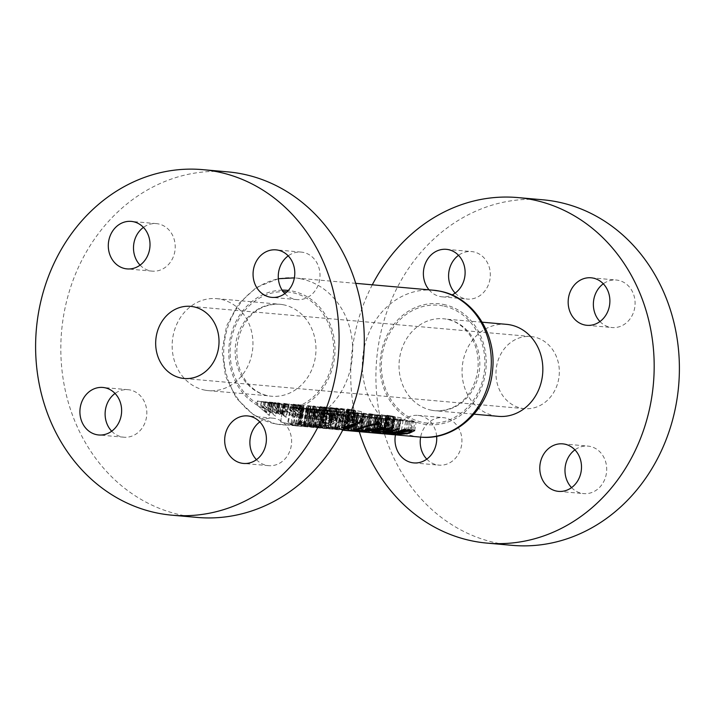 <?xml version="1.0" encoding="UTF-8"?>
<svg xmlns="http://www.w3.org/2000/svg" width="715" height="715" viewBox="0 0 715 715"><rect width="100%" height="100%" fill="white"/><g stroke="black" fill="none" stroke-linecap="round" stroke-linejoin="round"><path stroke-width="0.54" stroke-dasharray="3.58 2.68" d="M390.873 434.148L379.361 431.172L382.516 414.968L379.754 431.109C379.093 431.324 380.282 431.878 383.32 432.772L390.873 434.148L393.536 417.14L382.516 414.968L386.332 415.549L383.508 432.057M373.766 432.432L376.68 415.37C378.146 415.683 378.244 415.773 376.984 415.638L371.3 414.664L376.68 415.37C378.146 415.683 378.244 415.773 376.984 415.638L374.07 432.709L374.955 432.736L368.404 431.61A73.717 64.413 -84.9 0 0 372.202 432.495A73.717 64.413 -84.9 0 0 372.721 432.593L374.955 432.736L377.895 415.674M354.676 430.939L343.164 427.963L346.319 411.76L343.558 427.901C342.896 428.115 344.085 428.669 347.124 429.563L354.676 430.939L357.339 413.931L346.319 411.76L350.136 412.341L347.311 428.848M311.32 427.096L299.8 424.12L302.963 407.916L300.202 424.058C299.54 424.272 300.729 424.826 303.768 425.72L311.32 427.096L313.983 410.088L302.963 407.916L306.771 408.497L303.955 425.005M316.968 427.597L305.457 424.621L308.612 408.417L305.859 424.558C305.198 424.773 306.386 425.327 309.416 426.229L316.968 427.597L319.641 410.589L308.612 408.417L312.428 408.998L309.604 425.505M322.626 428.097L311.114 425.121L314.269 408.917L311.508 425.059C310.846 425.273 312.035 425.836 315.074 426.73L322.626 428.097L325.298 411.089L314.269 408.917L318.086 409.498L315.261 426.006M328.283 428.598L316.772 425.631L319.927 409.418L317.165 425.559C316.504 425.774 317.692 426.337 320.731 427.23L328.283 428.598L330.947 411.59L319.927 409.418L323.743 409.999L320.919 426.506M337.525 429.42L340.501 412.314L337.525 429.42L324.816 426.337A73.717 64.413 -84.9 0 0 334.495 429.152A73.717 64.413 -84.9 0 0 335.022 429.25L337.426 429.429M599.957 321.544A23.845 20.842 -84.9 0 0 610.217 327.273A23.845 20.842 -84.9 0 0 612.129 327.542A23.845 20.842 -84.9 0 0 634.866 306.726A23.845 20.842 -84.9 0 0 618.243 280.307A23.845 20.842 -84.9 0 0 616.339 280.03A23.845 20.842 -84.9 0 0 603.299 283.792M455.178 293.079A23.845 20.842 -84.9 0 0 465.447 298.798A23.845 20.842 -84.9 0 0 467.351 299.076A23.845 20.842 -84.9 0 0 490.097 278.251A23.845 20.842 -84.9 0 0 473.473 251.832A23.845 20.842 -84.9 0 0 471.56 251.564A23.845 20.842 -84.9 0 0 458.529 255.327M429.072 289.843A23.845 20.842 -84.9 0 0 440.234 296.564A23.845 20.842 -84.9 0 0 442.147 296.841A23.845 20.842 -84.9 0 0 451.987 294.991M426.792 459.137A23.845 20.842 -84.9 0 0 437.062 464.866A23.845 20.842 -84.9 0 0 438.965 465.134A23.845 20.842 -84.9 0 0 461.711 444.319A23.845 20.842 -84.9 0 0 445.088 417.891A23.845 20.842 -84.9 0 0 443.175 417.623A23.845 20.842 -84.9 0 0 420.643 437.106M436.633 436.275A23.845 20.842 -84.9 0 0 419.875 415.656A23.845 20.842 -84.9 0 0 417.971 415.388A23.845 20.842 -84.9 0 0 395.431 434.872M571.571 487.612A23.845 20.842 -84.9 0 0 581.831 493.332A23.845 20.842 -84.9 0 0 583.744 493.609A23.845 20.842 -84.9 0 0 606.481 472.785A23.845 20.842 -84.9 0 0 589.857 446.366A23.845 20.842 -84.9 0 0 587.953 446.097A23.845 20.842 -84.9 0 0 574.914 449.86M506.524 324.351A46.18 40.353 -84.9 0 0 462.48 364.659A46.18 40.353 -84.9 0 0 494.673 415.826A46.18 40.353 -84.9 0 0 498.364 416.353M372.3 284.802A173.45 151.553 -84.9 0 0 359.288 431.663M542.971 199.807A173.45 151.553 -84.9 0 0 377.556 351.226A173.45 151.553 -84.9 0 0 498.453 543.382A173.45 151.553 -84.9 0 0 512.333 545.357M111.701 431.208A23.845 20.842 -84.9 0 0 121.961 436.928A23.845 20.842 -84.9 0 0 123.865 437.205A23.845 20.842 -84.9 0 0 146.611 416.38A23.845 20.842 -84.9 0 0 129.987 389.961A23.845 20.842 -84.9 0 0 128.083 389.693A23.845 20.842 -84.9 0 0 115.044 393.456M140.086 265.14A23.845 20.842 -84.9 0 0 150.347 270.869A23.845 20.842 -84.9 0 0 152.25 271.137A23.845 20.842 -84.9 0 0 174.996 250.321A23.845 20.842 -84.9 0 0 158.373 223.902A23.845 20.842 -84.9 0 0 156.469 223.625A23.845 20.842 -84.9 0 0 143.429 227.388M284.856 293.615A23.845 20.842 -84.9 0 0 295.125 299.344A23.845 20.842 -84.9 0 0 297.029 299.612A23.845 20.842 -84.9 0 0 319.775 278.796A23.845 20.842 -84.9 0 0 303.151 252.368A23.845 20.842 -84.9 0 0 301.238 252.1A23.845 20.842 -84.9 0 0 288.208 255.863M256.471 459.674A23.845 20.842 -84.9 0 0 266.74 465.402A23.845 20.842 -84.9 0 0 268.643 465.671A23.845 20.842 -84.9 0 0 291.389 444.855A23.845 20.842 -84.9 0 0 274.766 418.436A23.845 20.842 -84.9 0 0 272.853 418.159A23.845 20.842 -84.9 0 0 259.822 421.921M204.785 390.122A46.18 40.353 -84.9 0 0 208.476 390.649A46.18 40.353 -84.9 0 0 252.52 350.341A46.18 40.353 -84.9 0 0 220.327 299.174A46.18 40.353 -84.9 0 0 216.636 298.647A46.18 40.353 -84.9 0 0 172.592 338.964A46.18 40.353 -84.9 0 0 204.785 390.122M533.748 336.926A36.206 31.639 -84.9 0 0 530.852 336.515A36.206 31.639 -84.9 0 0 496.317 368.127A36.206 31.639 -84.9 0 0 521.557 408.238A36.206 31.639 -84.9 0 0 524.452 408.649A36.206 31.639 -84.9 0 0 558.987 377.037A36.206 31.639 -84.9 0 0 533.748 336.926M227.871 171.877A173.45 151.553 -84.9 0 0 62.464 323.296A173.45 151.553 -84.9 0 0 183.362 515.452A173.45 151.553 -84.9 0 0 197.242 517.428M343.343 428.937L341.261 429.286L343.111 429.402M344.451 426.721L330.956 428.374L343.906 427.82M330.884 419.24A73.717 64.413 95.1 0 1 307.28 426.274L321.518 426.024C324.387 425.38 325.584 424.808 325.119 424.308L331.349 422.708L334.951 420.232L330.884 419.24L331.519 415.495L335.71 415.773L334.951 420.232M325.262 424.558L327.068 413.985L325.262 424.558M348.831 421.457L349.59 417.006L347.678 416.988C351.217 417.247 349.644 416.702 342.959 415.344L324.994 412.519C321.661 412.287 323.269 412.832 329.838 414.164L347.678 416.988L347.115 420.277C341.931 420.876 335.55 422.458 327.988 425.032L320.686 427.32L322.394 427.713C327.229 428.303 333.467 427.785 341.109 426.149L345.56 424.433M295.161 425.72L280.593 421.904L297.619 426.051L293.096 425.648A73.717 64.413 95.1 0 1 291.756 425.416L295.161 425.72L298.084 408.64L294.678 408.337L291.756 425.416M299.201 426.077A73.717 64.413 95.1 0 1 298.673 425.979A73.717 64.413 95.1 0 1 287.707 422.637L288.36 422.699A73.717 64.413 -84.9 0 0 299.335 426.033A73.717 64.413 -84.9 0 0 301.203 426.363L298.075 425.979L299.201 426.077L302.123 408.998L300.988 408.9L298.075 425.979M307.593 426.927L310.507 409.874L293.82 406.996L309.863 409.865L306.95 426.9L300.211 425.836L305.895 426.614L291.094 422.94L296.09 423.387A73.717 64.413 -84.9 0 0 297.386 423.906L293.963 423.602L306.762 426.694M312.973 427.4L315.887 410.347L310.98 409.221L301.605 407.657L315.297 410.347L312.384 427.382L303.097 425.666C299.272 424.504 297.869 423.789 298.888 423.521L312.187 427.177M318.622 427.901L321.536 410.848L316.638 409.722L307.253 408.158L320.955 410.848L318.041 427.883L308.755 426.167C304.93 425.005 303.526 424.29 304.545 424.022L317.844 427.677M324.279 428.401L327.193 411.348L322.295 410.222L312.911 408.658L326.612 411.348L323.698 428.383L314.412 426.667C310.578 425.505 309.175 424.79 310.203 424.522L323.502 428.178M329.937 428.902L332.85 411.849L327.953 410.732L318.568 409.159L332.261 411.849L329.356 428.884L320.07 427.168C316.236 426.006 314.832 425.291 315.851 425.032L329.159 428.678M335.701 429.429A73.717 64.413 95.1 0 1 333.834 429.089A73.717 64.413 95.1 0 1 322.858 425.756L339.044 429.688L335.701 429.429L338.615 412.376L341.967 412.627L338.883 429.536M343.245 430.09A73.717 64.413 95.1 0 1 341.377 429.76A73.717 64.413 95.1 0 1 330.401 426.426L331.063 426.48A73.717 64.413 -84.9 0 0 341.1 429.626L336.059 426.927A73.717 64.413 -84.9 0 0 347.034 430.26A73.717 64.413 -84.9 0 0 348.902 430.6L348.241 430.537A73.717 64.413 95.1 0 1 346.373 430.207A73.717 64.413 95.1 0 1 338.088 427.91L343.379 430.108L346.292 413.056L343.379 430.108M356.329 431.243L359.243 414.191L354.345 413.064L344.961 411.5L358.653 414.191L355.748 431.225L346.462 429.509C342.628 428.348 341.225 427.633 342.244 427.364L355.552 431.02M359.529 431.422A73.717 64.413 95.1 0 1 359.002 431.324A73.717 64.413 95.1 0 1 348.026 427.99L348.688 428.044A73.717 64.413 -84.9 0 0 359.663 431.377A73.717 64.413 -84.9 0 0 361.531 431.717L358.394 431.324L359.529 431.422L362.442 414.343L361.316 414.244L358.394 431.324M355.418 429.59L358.242 413.073L357.527 412.752L371.791 415.317L356.15 412.492L358.242 413.073L357.527 412.752L354.765 428.893L355.418 429.59L354.756 429.536C352.772 428.741 352.334 428.348 353.433 428.356L360.458 430.26C362.934 431.038 363.56 431.377 362.344 431.27L367.537 432.137A73.717 64.413 -84.9 0 0 368.877 432.369L358.626 430.591L361.486 430.886L364.382 413.985L363.801 413.976L360.905 430.913C361.933 431.02 361.576 430.788 359.851 430.224L354.291 428.964L357.062 412.761M373.409 432.772A73.717 64.413 95.1 0 1 371.541 432.432A73.717 64.413 95.1 0 1 360.566 429.098L361.227 429.161A73.717 64.413 -84.9 0 0 367.081 431.234L376.322 433.013L373.409 432.772L376.322 415.719L379.236 415.96L376.322 433.013L375.858 432.816M379.442 433.299A73.717 64.413 95.1 0 1 377.574 432.968A73.717 64.413 95.1 0 1 366.598 429.635L367.26 429.688A73.717 64.413 -84.9 0 0 377.297 432.834L372.256 430.135A73.717 64.413 -84.9 0 0 383.231 433.469A73.717 64.413 -84.9 0 0 385.09 433.808L384.438 433.746A73.717 64.413 95.1 0 1 382.57 433.415A73.717 64.413 95.1 0 1 374.285 431.118L379.576 433.317L382.489 416.264L379.576 433.317M392.526 434.452L395.44 417.399L390.533 416.273L381.158 414.709L394.85 417.399L391.945 434.434L382.659 432.718C378.825 431.556 377.422 430.841 378.441 430.573L391.74 434.228M398.532 435.024L385.868 432.369C383.633 431.52 383.088 431.091 384.241 431.091L390.417 432.772C392.606 433.505 393.152 433.826 392.026 433.737L398.532 435.024L401.249 417.891L398.327 434.952M392.624 433.701L392.026 433.737L394.921 416.774L395.52 416.774L392.624 433.701M383.624 431.199L384.241 431.091L386.958 415.218L386.35 415.218L383.624 431.199M377.851 430.671L378.441 430.573L381.158 414.709L380.586 414.709L377.851 430.671M363.006 431.243L362.344 431.27L365.258 414.253L365.91 414.253L363.006 431.252M352.808 428.446L353.433 428.356L356.15 412.492L355.534 412.483L352.808 428.446M341.654 427.463L342.244 427.364L344.961 411.5L344.389 411.5L341.654 427.463M315.261 425.121L315.851 425.032L318.568 409.159L317.996 409.159L315.261 425.121M309.613 424.621L310.203 424.522L312.911 408.658L312.339 408.658L309.613 424.621M303.955 424.12L304.545 424.022L307.253 408.158L306.681 408.158L303.955 424.12M298.298 423.62L298.888 423.521L301.605 407.657L301.024 407.648L298.298 423.62M280.137 414.316L279.476 414.253A73.717 64.413 95.1 0 1 277.885 412.913L277.456 414.191L270.234 410.026L267.875 406.111L268.715 405.628L272.478 407.613A73.717 64.413 95.1 0 1 271.048 405.995L271.709 406.048A73.717 64.413 -84.9 0 0 280.137 414.316L281.862 404.216L272.344 402.348L271.709 406.048M279.958 404.011L278.278 413.878L277.456 414.191L279.199 404.002L277.885 412.913M278.725 407.514L279.485 403.081L279.958 403.242L277.786 402.813L279.958 403.242L279.056 408.506L277.17 406.379L279.234 408.417L280.119 403.242M277.626 402.813L276.991 406.486L277.786 402.813L278.26 402.974L277.5 407.407M282.925 407.05L283.587 407.103A73.717 64.413 -84.9 0 0 292.658 415.889L288.583 407.55A73.717 64.413 -84.9 0 0 300.22 418.257L299.558 418.204A73.717 64.413 95.1 0 1 290.335 410.169L294.562 417.757A73.717 64.413 95.1 0 1 282.925 407.05L283.56 403.34L296.591 405.906L294.562 417.757M299.084 409.32L299.844 404.887L300.318 405.048L298.146 404.619L300.318 405.048L299.415 410.312L297.529 408.185L299.594 410.222L300.479 405.048M297.985 404.619L297.351 408.292L298.146 404.619L298.62 404.779L297.86 409.212M301.819 409.561L302.579 405.128L303.053 405.289L300.881 404.86L303.053 405.289L302.15 410.553L300.264 408.426L302.329 410.464L303.214 405.289M300.711 404.86L300.086 408.533L300.881 404.86L301.346 405.021L300.595 409.454M323.645 420.34L321.991 419.401L323.117 419.499A73.717 64.413 95.1 0 1 312.714 409.686L313.376 409.749A73.717 64.413 -84.9 0 0 325.003 420.456L323.645 420.34L325.674 408.48L327.032 408.605L325.003 420.456M330.679 418.463L335.603 420.599L337.525 409.391L337.069 409.382L335.12 420.769L334.307 419.026L321.759 410.49L326.755 410.928A73.717 64.413 -84.9 0 0 327.908 412.251L324.494 411.947L335.067 419.16C337.096 420.813 337.534 421.644 336.39 421.653L330.017 418.4L330.679 418.463L332.359 408.64L331.697 408.587L330.017 418.4M337.06 421.457L336.39 421.653L338.436 409.65L339.08 409.659L337.06 421.457M346.274 422.342L344.612 421.403L345.738 421.501A73.717 64.413 95.1 0 1 335.335 411.688L335.996 411.751A73.717 64.413 -84.9 0 0 347.633 422.467L346.274 422.342L348.294 410.49L349.653 410.607L347.633 422.467M359.717 423.727L347.928 415.987C345.962 413.878 345.56 412.68 346.704 412.385L352.468 416.407C354.399 418.338 354.819 419.356 353.719 419.464L359.717 423.727L361.772 411.715L359.574 423.307M354.372 419.187L353.719 419.464L355.257 410.508L355.847 410.508L354.372 419.187M346.024 412.796L346.704 412.385L347.284 408.953L346.677 408.953L346.024 412.796M340.045 411.795L351.726 420.554C353.8 422.243 354.256 423.101 353.103 423.137L347.115 420.152C345.122 418.391 344.719 417.444 345.899 417.292L340.072 412.403L340.751 408.444L340.072 412.403M345.211 417.605L345.899 417.292L347.222 409.579L346.587 409.579L345.211 417.605M353.773 422.905L353.103 423.137L355.158 411.134L355.784 411.134L353.773 422.905M333.136 416.908C329.731 413.878 328.551 411.867 329.588 410.866L338.132 417.354C341.547 420.116 342.78 421.716 341.815 422.136L333.136 416.908L334.557 408.569L343.87 410.133L341.815 422.136L342.44 421.913L344.46 410.133L339.554 409.007L338.132 417.354M328.945 411.25L329.588 410.866L330.169 407.434L329.597 407.434L328.954 411.25M332.064 421.278L318.72 412.877L322.206 413.19A73.717 64.413 95.1 0 1 319.596 410.294L320.249 410.356A73.717 64.413 -84.9 0 0 322.867 413.243L323.716 413.324A73.717 64.413 -84.9 0 0 324.887 414.521L324.047 414.441A73.717 64.413 -84.9 0 0 332.198 421.287L334.245 409.275L332.198 421.287M308.451 412.251L309.524 406.004L308.808 405.691L323.073 408.256L307.432 405.423L309.524 406.004L308.808 405.691L308.04 410.187L308.451 412.251L307.799 412.189C306.065 410.204 305.743 409.096 306.842 408.855L313.411 413.431C315.592 415.522 316.093 416.622 314.904 416.72L313.805 416.452L317.317 418.99L319.82 419.205A73.717 64.413 -84.9 0 0 321.053 420.107L318.032 419.839L311.365 414.986L314.207 415.424L315.655 406.915L315.083 406.915L313.581 415.665C314.582 415.683 314.323 414.932 312.795 413.413L308.04 410.187L307.522 410.508L308.344 405.691M315.601 416.452L314.904 416.72L316.531 407.184L317.192 407.193L315.61 416.452M306.163 409.221L306.842 408.855L307.432 405.423L306.815 405.414L306.163 409.221M308.987 416.979L307.03 415.326L308.987 416.979L308.621 416.228L310.256 406.638L308.558 406.37L307.03 415.326L307.396 416.112L309.032 406.531L310.73 406.799L308.987 416.979M301.015 405.405L293.338 404.19L303.196 406.129L301.453 416.318L297.976 414.941L294.223 412.108L291.863 408.229L292.73 407.756L299.791 412.6L302.079 415.308L301.453 416.318L303.669 406.004L301.015 405.405L299.791 412.6M283.846 411.92A73.717 64.413 95.1 0 1 282.666 410.776L285.491 411.027A73.717 64.413 -84.9 0 0 286.679 412.171L283.846 411.92L285.187 404.1L288.011 404.35L286.679 412.171M285.821 417.176A73.717 64.413 95.1 0 1 282.309 414.512L281.361 414.423A73.717 64.413 95.1 0 1 280.307 413.538L281.245 413.628A73.717 64.413 95.1 0 1 273.881 406.245L274.533 406.299A73.717 64.413 -84.9 0 0 281.907 413.681L282.854 413.771A73.717 64.413 -84.9 0 0 283.909 414.646L282.961 414.566A73.717 64.413 -84.9 0 0 286.483 417.229L285.821 417.176L287.877 405.164L288.529 405.226L286.483 417.229M256.721 404.726L266.4 413.02L260.904 405.092L271.852 413.485L264.255 405.387L264.925 405.45L275.579 416.076L262.852 407.362L269.332 415.522L256.721 404.726L257.355 401.017L271.351 403.671L269.332 415.522M306.029 426.676L308.952 409.606L308.496 409.597L305.895 426.614M333.369 419.455L334.003 415.719C336.622 415.978 336.175 415.746 332.663 415.013L309.854 411.232L307.28 426.274M309.854 411.232L331.519 415.495M332.663 415.013L331.349 422.708M323.716 413.145L321.518 426.024M313.242 411.536L310.676 426.578M329.624 420.813L331.715 421.341L329.821 422.556L322.528 423.664A73.717 64.413 -84.9 0 0 329.624 420.813L330.589 415.147L324.199 413.887L322.528 423.664M324.199 413.887L331.125 414.879C333.047 415.281 333.244 415.406 331.706 415.245L330.741 420.912M329.821 422.556L331.125 414.879C333.047 415.281 333.244 415.406 331.706 415.245L330.589 415.147M319.802 424.487L322.268 425.005L323.984 413.574L322.072 424.79L319.891 425.899L311.481 426.149A73.717 64.413 -84.9 0 0 319.802 424.487L321.696 413.395L313.921 411.867L311.481 426.149M313.921 411.867L322.099 413.002L323.984 413.574L321.696 413.395M322.099 413.002L319.891 425.899M315.118 411.974L312.678 426.256M361.576 411.626L347.284 408.953L361.772 411.715M354.363 410.419L352.853 419.303M353.576 409.945L352.468 416.407M349.027 409.534L347.928 415.987M347.374 413.994L348.196 409.221L353.782 410.231L348.661 409.221L347.892 413.726L348.545 416.005L352.388 418.373L352.924 418.141L354.274 410.24L353.782 410.231L352.388 418.373L351.744 416.291L347.892 413.726L347.383 413.994M352.844 409.874L351.744 416.291M349.635 409.588L348.545 416.005M340.751 408.444L355.158 411.134L340.626 408.363M348.089 409.668L346.766 417.444M348.831 410.142L347.115 420.152M353.433 410.544L351.726 420.554M347.213 418.409L346.65 418.65L348.151 409.847L348.679 409.856L347.213 418.409L347.839 420.259L352.361 422.065L354.274 410.866L353.791 410.866L351.843 422.252L351.137 420.554L347.213 418.409M349.555 410.213L353.791 410.866L349.555 410.213L347.839 420.259M352.853 410.508L351.137 420.554M349.653 410.607L335.97 407.988L347.66 410.285L346.525 410.187L344.612 421.403M346.525 410.187L348.294 410.49M336.631 408.05L335.996 411.751M335.97 407.988L335.335 411.688M347.66 410.285L345.738 421.501M339.554 409.007L330.169 407.434L334.557 408.569M333.798 416.97L341.019 421.081L342.941 409.865L340.608 421.251C341.18 420.778 340.134 419.464 337.471 417.301L334.289 414.45L330.33 412.483L331.528 407.702L330.759 412.206C330.098 413.047 331.108 414.629 333.798 416.97L335.228 408.623L331.528 407.702L335.344 408.283L334.289 414.45M335.344 408.283L342.556 409.874L335.228 408.623M338.901 408.953L337.471 417.301M331.697 408.587L338.436 409.65L325.307 407.184L328.73 407.487L322.394 406.781L332.359 408.64M336.783 409.087L335.067 419.16M325.307 407.184L324.494 411.947M328.73 407.487L327.908 412.251M327.39 407.228L326.755 410.928M322.394 406.781L321.759 410.49M330.634 408.095L329.329 415.737M336.023 409.007L334.307 419.026M334.245 409.275L320.222 406.594L323.234 407.184L319.748 406.871L318.72 412.877M319.748 406.871L334.111 409.266M325.227 407.505L324.047 414.441M326.076 407.577L324.887 414.521M324.744 407.318L323.716 413.324M323.895 407.246L322.867 413.243M320.883 406.647L320.249 410.356M320.222 406.594L319.596 410.294M323.234 407.184L322.206 413.19M323.386 414.387L321.196 414.191L328.462 418.91A73.717 64.413 95.1 0 1 323.386 414.387L324.565 407.443L330.232 408.56L328.462 418.91M330.232 408.56L322.376 407.255L321.196 414.191M322.376 407.255L324.565 407.443M327.032 408.605L313.349 405.986L325.039 408.283L323.904 408.185L321.991 419.401M323.904 408.185L325.674 408.48M314.001 406.04L313.376 409.749M313.349 405.986L312.714 409.686M325.039 408.283L323.117 419.499M320.061 407.988L318.032 419.839M323.073 408.256L321.053 420.107M321.741 407.988L319.82 419.205M319.239 407.765L317.317 418.99M315.413 407.058L313.805 416.452M314.582 406.549L313.411 413.431M308.862 405.95L307.799 412.189M313.974 406.504L312.795 413.413M312.786 406.638L311.365 414.986M346.292 413.056L340.894 411.474L351.816 413.547L333.789 410.544L331.063 426.48M333.789 410.544L333.127 410.481L330.401 426.426M333.127 410.481L346.158 413.047M340.894 411.474L338.088 427.91M351.154 413.485L348.241 430.537M351.816 413.547L348.902 430.6M338.785 410.982L336.059 426.927M338.633 410.973L335.907 426.909M344.022 412.555L341.1 429.626M339.142 429.661L342.065 412.591L337.972 411.599L325.584 409.811L322.858 425.756M325.584 409.811L338.615 412.376M337.972 411.599L335.085 428.464M337.936 412.171L327.586 410.133L340.349 412.349L337.936 412.171L335.022 429.25M327.586 410.133L324.816 426.337M337.31 411.545L334.432 428.41M330.857 410.464L328.078 426.721M322.957 410.285L320.07 427.168M327.953 410.732L325.066 427.615M323.743 409.999L327.291 410.669L324.404 427.552M327.291 410.669L331.331 411.59L328.408 428.66M317.299 409.784L314.412 426.667M322.295 410.222L319.408 427.105M318.086 409.498L321.634 410.169L318.756 427.052M321.634 410.169L325.674 411.089L322.76 428.16M311.642 409.284L308.755 426.167M316.638 409.722L313.751 426.605M312.428 408.998L315.985 409.668L313.099 426.551M315.985 409.668L320.016 410.58L317.103 427.659M305.984 408.783L303.097 425.666M310.98 409.221L308.094 426.104M306.771 408.497L310.328 409.168L307.441 426.051M310.328 409.168L314.368 410.079L311.445 427.159M303.786 408.855L300.872 425.899M303.124 408.801L300.211 425.836M308.21 409.302L305.296 426.355M296.734 407.398L293.963 423.602M300.157 407.702L297.386 423.906M298.816 407.443L296.09 423.387M293.82 406.996L291.094 422.94M302.061 408.31L299.201 425.085M307.45 409.221L304.536 426.274M300.988 408.9L302.758 409.195L299.844 426.247M302.758 409.195L304.116 409.32L301.203 426.363M304.116 409.32L291.085 406.755L288.36 422.699M291.085 406.755L290.424 406.701L287.707 422.637M290.424 406.701L302.123 408.998M329.838 414.164L327.988 425.032M342.959 415.344L341.109 426.149M320.686 427.32L323.216 412.51L324.994 412.519L322.394 427.713M344.326 421.761L345.515 422.601L339.545 426.006C333.646 427.364 328.793 427.856 324.976 427.472L323.761 427.141L326.183 413.002L327.452 413.002L324.976 427.472C322.617 427.284 324.145 426.515 329.561 425.166C335.344 423.271 340.269 422.136 344.326 421.761L345.229 416.505L331.42 414.307L329.561 425.166M331.42 414.307C326.326 413.279 325.003 412.85 327.452 413.002L341.395 415.201L339.545 426.006M341.395 415.201C346.525 416.246 347.803 416.675 345.229 416.505L346.56 416.496L345.515 422.592M360.896 418.096L345.434 414.387L348.92 415.451L333.521 413.333L360.896 418.096L360.253 421.841M361.388 418.141L360.744 421.886M345.434 414.387L342.869 429.429M343.826 414.244L341.261 429.286M348.92 415.451L346.909 427.213M343.915 415.004L341.761 427.624M335.112 413.476L332.546 428.517M333.521 413.333L330.956 428.374M350.842 415.889L356.401 417.194L347.016 415.549L350.842 415.889L348.875 427.391M356.401 417.194L355.284 423.754M347.016 415.549L345.131 426.578M380.183 419.875C382.346 420.054 382.802 419.946 381.569 419.535L363.89 417.203C358.662 416.139 357.437 415.71 360.217 415.907L375.241 418.204L357.625 415.406C355.444 415.209 355.042 415.326 356.436 415.746L380.183 419.875L379.62 423.155M381.461 424.46L382.248 419.875L381.569 419.535L380.898 423.468M378.405 423.146L379.057 419.348L378.548 419.062L377.216 426.837M377.654 419.374L376.984 423.289M363.89 417.203L362.156 427.338M356.49 428.955L358.724 415.907L360.217 415.907L357.741 430.376M371.174 417.569L369.28 428.651M367.251 417.22L365.204 429.241M369.753 417.712L367.903 428.526M375.241 418.204L373.391 429.018M357.625 415.406L355.248 429.313M353.067 430.171L355.596 415.388L356.436 415.746L354.05 429.679M362.237 417.051L360.387 427.856M366.134 416.228L386.627 419.732L366.134 416.228L363.56 431.27M382.239 419.392L380.916 427.168M383.812 419.535L382.48 427.302M381.524 419.079L380.085 427.49M386.064 419.759L384.768 427.356M386.627 419.732L385.242 427.811M383.866 419.267L382.445 427.588M383.374 419.249L381.935 427.704M378.637 418.49L376.903 428.616M367.698 416.362L365.177 431.118M294.678 408.337L296.01 408.605L293.096 425.648M296.01 408.605L300.532 408.998L297.619 426.051M300.532 408.998L283.31 406.031L280.593 421.904M283.31 406.031L280.557 422.073M283.292 406.093L298.084 408.64M387.727 417.506L414.754 422.306C417.292 422.485 416.175 422.091 411.384 421.108L398.121 419.026C396.548 418.883 396.485 418.99 397.942 419.348L387.727 417.506L384.938 433.844M409.677 421.823L408.345 429.599M411.241 421.966L409.918 429.733M408.372 421.403L406.871 430.171M414.709 430.591L416.121 422.315L414.754 422.306L413.449 429.894M411.384 421.108L409.418 432.62M395.583 433.156L397.942 419.348C396.485 418.99 396.548 418.883 398.121 419.026L395.708 433.138M389.3 417.649L386.529 433.871M409.793 420.965C413.154 421.653 413.958 421.93 412.233 421.814L400.579 419.517L409.793 420.965L407.72 433.093M411.769 429.921L413.154 421.814L412.233 421.814L410.83 430.028M397.299 433.648L399.712 419.526L400.579 419.517L398.121 433.898M403.153 420.375L401.169 431.976M391.302 419.365L400.588 421.019L389.139 418.507L407.166 421.6L386.627 418.016C384.277 417.855 385.832 418.311 391.302 419.365L389.255 431.351M399.015 420.876L397.692 428.651M400.588 421.019L399.256 428.794M386.681 432.879L389.139 418.507L389.702 418.865L387.494 431.753M394.26 419.249L391.963 432.673M405.602 421.466L404.27 429.232M407.166 421.6L405.843 429.375M399.31 420.054L397.343 431.547M382.82 432.87L385.358 417.989L386.627 418.016L384.169 432.441M386.288 419.491L393.447 420.125L375.813 417.051C373.293 416.872 374.454 417.274 379.316 418.257L386.288 419.491L384.715 428.732M392.481 420.331L391.185 427.919M392.49 428.607L393.902 420.34L393.447 420.125L392.079 428.097M389.04 419.124L387.056 430.68M371.907 431.869L374.437 417.042L375.813 417.051L373.373 431.333M379.316 418.257L377.234 430.421M387.459 418.981L389.979 419.839L378.306 417.542L387.459 418.981L385.376 431.145M389.487 427.936L390.873 419.839L389.979 419.839L388.576 428.035M375.009 431.681L377.422 417.542L378.306 417.542L375.849 431.923M380.872 418.391L378.879 430.037M310.73 406.799L310.256 406.638L310.73 406.799M308.558 406.37L309.032 406.531L308.558 406.37M299.567 405.637L297.976 414.941M303.196 406.129L303.669 406.004L303.196 406.129M291.863 408.229L292.551 404.181L293.338 404.19L292.73 407.756M295.456 404.905L294.223 412.108M300.389 415.442L300.988 415.192L302.579 405.897L302.025 405.897L300.389 415.442C301.426 415.326 301.006 414.36 299.12 412.537L293.74 408.926L293.087 409.293L293.919 404.422L294.509 404.422L293.74 408.926C292.632 409.15 293.016 410.231 294.875 412.162L300.389 415.442M300.354 405.342L294.509 404.422L300.354 405.342L299.12 412.537M296.108 404.967L294.875 412.162M296.591 405.906L291.327 404.332L302.239 406.406L284.221 403.403L283.587 407.103M284.221 403.403L283.56 403.34M296.725 405.914L294.696 417.775M291.327 404.332L290.335 410.169M301.587 406.343L299.558 418.204M302.239 406.406L300.22 418.257M289.218 403.841L288.583 407.55M289.066 403.832L288.431 407.532M294.446 405.414L292.658 415.889M288.011 404.35L283.846 403.841L282.666 410.776M283.846 403.841L285.187 404.1M286.679 404.091L285.491 411.027M288.529 405.226L274.506 402.536L284.034 404.413L282.309 414.512M284.034 404.413L287.877 405.164M284.695 404.467L282.961 414.566M285.634 404.556L283.909 414.646M284.463 404.324L282.854 413.771M283.524 404.243L281.907 413.681M275.168 402.599L274.533 406.299M274.506 402.536L273.881 406.245M282.863 404.181L281.245 413.628M281.916 404.1L280.307 413.538M283.086 404.332L281.361 414.423M272.344 402.348L269.323 402.062L271.477 402.786L281.201 404.163L279.476 414.253M281.201 404.163L281.862 404.216M271.682 402.286L271.048 405.995M273.327 402.617L272.478 407.613M267.875 406.111L268.563 402.062L269.323 402.062L268.715 405.628M271.477 402.786L270.234 410.026M276.41 413.315L277.062 413.038L278.644 403.778L278.037 403.769L276.41 413.315C277.518 413.243 277.116 412.287 275.195 410.428L269.743 406.799L269.108 407.166L269.939 402.295L270.511 402.295L269.743 406.799C268.652 407.041 269.037 408.131 270.887 410.07L276.41 413.315M276.419 403.224L270.511 402.295L276.419 403.224L275.195 410.428M272.12 402.84L270.887 410.07M349.349 412.627L346.462 429.509M354.345 413.064L351.458 429.947M350.136 412.341L353.684 413.011L350.797 429.894M353.684 413.011L357.723 413.922L354.801 431.002M361.316 414.244L363.086 414.548L360.172 431.592M363.086 414.548L364.444 414.664L361.531 431.717M364.444 414.664L351.414 412.108L348.688 428.044M351.414 412.108L350.752 412.046L348.026 427.99M350.752 412.046L362.442 414.343M368.779 415.049L365.866 432.101M371.791 415.317L368.877 432.369M370.459 415.058L367.537 432.137M367.957 414.834L365.034 431.914M364.132 414.128L361.227 431.127M363.309 413.619L360.458 430.26M357.58 413.011L354.756 429.536M362.693 413.574L359.851 430.224M361.513 413.699L358.626 430.591M376.465 432.995L379.388 415.933L377.35 415.433L363.292 413.154L360.566 429.098M363.292 413.154L376.322 415.719M377.35 415.433L374.437 432.486M372.578 414.655L369.691 431.511M369.968 414.396L367.081 431.234M363.953 413.216L361.227 429.161M375.643 415.513L372.721 432.593M372.56 414.772L369.664 431.717M371.3 414.664L368.404 431.61M271.351 403.671L263.79 401.839L277.608 404.225L265.551 401.75L273.568 403.466L261.386 401.374L268.116 402.992L258.017 401.079L257.382 404.779M258.017 401.079L257.355 401.017M271.45 403.68L269.421 415.531M263.79 401.839L262.852 407.362M277.509 404.216L275.49 416.067M277.608 404.225L275.579 416.076M265.551 401.75L264.925 405.45M264.89 401.687L264.255 405.387M273.568 403.466L271.852 413.485M261.538 401.392L260.904 405.092M261.386 401.374L260.752 405.083M268.116 402.992L266.4 413.02M401.249 417.891L386.958 415.218L401.446 417.98M394.036 416.684L391.141 433.63M393.241 416.21L390.417 432.772M388.701 415.799L385.868 432.369M390.569 433.353L391.069 433.317L393.947 416.505L393.447 416.496L390.569 433.353L385.099 431.681L387.861 415.487L388.325 415.487L385.573 431.619L390.569 433.353M392.517 416.139L388.325 415.487L392.517 416.139L389.684 432.691M389.309 415.853L386.484 432.405M385.537 415.835L382.659 432.718M390.533 416.273L387.655 433.156M386.332 415.549L389.881 416.219L386.994 433.102M389.881 416.219L393.92 417.131L390.998 434.211M382.489 416.264L377.091 414.682L388.004 416.756L369.986 413.753L367.26 429.688M369.986 413.753L369.324 413.69L366.598 429.635M369.324 413.69L382.355 416.255M377.091 414.682L374.285 431.118M387.351 416.702L384.438 433.746M388.004 416.756L385.09 433.808M374.982 414.191L372.256 430.135M374.83 414.182L372.104 430.117M380.21 415.764L377.297 432.834M431.654 410.24A46.18 40.353 95.1 0 1 399.462 359.073A46.18 40.353 95.1 0 1 443.506 318.765A46.18 40.353 95.1 0 1 447.197 319.283A46.18 40.353 95.1 0 1 479.39 370.45A46.18 40.353 95.1 0 1 435.346 410.768A46.18 40.353 95.1 0 1 431.654 410.24M443.086 305.922A59.193 51.721 -84.9 0 0 382.31 354.211A59.193 51.721 -84.9 0 0 423.164 422.485A59.193 51.721 -84.9 0 0 483.939 374.195A59.193 51.721 -84.9 0 0 443.086 305.922M443.345 304.42A60.704 53.044 95.1 0 1 485.244 374.454A60.704 53.044 95.1 0 1 422.905 423.986A60.704 53.044 95.1 0 1 381.006 353.952A60.704 53.044 95.1 0 1 443.345 304.42M433.335 290.219A73.717 64.413 -84.9 0 0 363.032 354.569A73.717 64.413 -84.9 0 0 414.414 436.23A73.717 64.413 -84.9 0 0 420.313 437.071M283.346 304.76A46.18 40.353 -84.9 0 0 279.654 304.233A46.18 40.353 -84.9 0 0 235.61 344.55A46.18 40.353 -84.9 0 0 267.803 395.717A46.18 40.353 -84.9 0 0 271.494 396.235A46.18 40.353 -84.9 0 0 315.538 355.927A46.18 40.353 -84.9 0 0 283.346 304.76M287.001 291.827A59.193 51.721 95.1 0 1 291.836 292.515A59.193 51.721 95.1 0 1 332.69 360.789A59.193 51.721 95.1 0 1 271.915 409.078A59.193 51.721 95.1 0 1 230.409 345.729A59.193 51.721 95.1 0 1 283.194 291.657M282.157 290.156A60.704 53.044 -84.9 0 0 229.032 346.212A60.704 53.044 -84.9 0 0 271.655 410.58A60.704 53.044 -84.9 0 0 333.994 361.048A60.704 53.044 -84.9 0 0 292.095 291.014A60.704 53.044 -84.9 0 0 288.351 290.442M300.586 278.77A73.717 64.413 95.1 0 1 351.968 360.431A73.717 64.413 95.1 0 1 281.665 424.781A73.717 64.413 95.1 0 1 275.767 423.941A73.717 64.413 95.1 0 1 224.385 342.279A73.717 64.413 95.1 0 1 294.687 277.929A73.717 64.413 95.1 0 1 300.586 278.77M324.592 413.922L322.921 423.7M322.09 413.431L320.186 424.522M353.63 410.356L352.111 419.249M348.759 409.722L347.436 417.444M330.625 408.033L329.383 415.29M327.863 410.017L325.137 425.961M340.099 412.51L337.185 429.554M338.454 412.215L335.541 429.295M328.426 410.213L325.656 426.408M323.618 410.347L320.731 427.23M317.961 409.847L315.074 426.73M312.303 409.338L309.416 426.229M306.655 408.837L303.768 425.72M302.052 408.247L299.192 424.96M373.194 417.444L371.014 430.189M393.107 419.544L391.177 430.859M398.121 419.991L396.092 431.869M350.01 412.68L347.124 429.563M377.761 415.844L374.848 432.897M370.486 414.45L367.608 431.288M393.304 416.622L390.408 433.576M386.207 415.889L383.32 432.772M591.135 277.795L616.339 280.03M446.357 249.329L471.56 251.564M417.971 415.388L443.175 417.623M562.75 443.863L587.953 446.097M482.214 322.197L446.875 319.239C455.321 320.928 462.56 325.629 468.575 333.342C475.752 343.075 478.898 354.613 478.004 367.975C475.564 391.177 460.433 411.608 435.346 410.768L474.054 414.191M128.083 389.693L102.871 387.459M156.469 223.625L131.256 221.391M301.238 252.1L276.035 249.866M272.853 418.159L247.649 415.924M216.636 298.647L279.654 304.233C254.567 303.392 239.436 323.824 236.996 347.025C236.102 360.387 239.248 371.925 246.425 381.658C252.44 389.371 259.679 394.072 268.125 395.761L208.476 390.649M278.367 278.725L256.363 287.457L238.417 303.902L226.557 325.969L222.079 351.011L225.475 376.108L236.415 398.327L253.736 414.977L275.454 423.897L342.7 430.198M530.852 336.515L190.547 306.351M355.713 283.337L294.357 277.894M524.452 408.649L184.148 378.485M268.643 465.671L243.44 463.436M297.029 299.612L271.825 297.377M152.25 271.137L127.047 268.903M123.865 437.205L98.661 434.97M558.531 491.375L583.744 493.609M413.762 462.9L438.965 465.134M442.147 296.841L467.351 299.076M586.917 325.307L612.129 327.542M331.715 421.341L332.752 415.272M394.331 433.88L396.879 419.017M385.984 432.7L388.406 418.498M309.166 416.917L310.9 406.799M306.851 415.406L308.397 406.37M302.266 416.005L303.955 406.138"/><path stroke-width="1.07" d="M603.299 283.792A23.845 20.842 -84.9 0 0 599.957 321.544M593.039 278.072A23.845 20.842 -84.9 0 0 591.135 277.795A23.845 20.842 -84.9 0 0 568.389 298.62A23.845 20.842 -84.9 0 0 585.013 325.039A23.845 20.842 -84.9 0 0 586.917 325.307A23.845 20.842 -84.9 0 0 609.663 304.492A23.845 20.842 -84.9 0 0 593.039 278.072M458.529 255.327A23.845 20.842 -84.9 0 0 455.178 293.079M451.987 294.991A23.845 20.842 -84.9 0 0 465.027 270.297A23.845 20.842 -84.9 0 0 448.26 249.598A23.845 20.842 -84.9 0 0 446.357 249.329A23.845 20.842 -84.9 0 0 425.532 263.057A23.845 20.842 -84.9 0 0 429.072 289.843M420.643 437.106A23.845 20.842 -84.9 0 0 426.792 459.137M395.431 434.872A23.845 20.842 -84.9 0 0 411.849 462.632A23.845 20.842 -84.9 0 0 413.762 462.9A23.845 20.842 -84.9 0 0 436.633 436.275M574.914 449.86A23.845 20.842 -84.9 0 0 571.571 487.612M564.653 444.131A23.845 20.842 -84.9 0 0 562.75 443.863A23.845 20.842 -84.9 0 0 540.004 464.678A23.845 20.842 -84.9 0 0 556.627 491.098A23.845 20.842 -84.9 0 0 558.531 491.375A23.845 20.842 -84.9 0 0 581.277 470.55A23.845 20.842 -84.9 0 0 564.653 444.131M474.054 414.191L498.364 416.353A46.18 40.353 -84.9 0 0 542.408 376.036A46.18 40.353 -84.9 0 0 510.215 324.878A46.18 40.353 -84.9 0 0 506.524 324.351L482.214 322.197M359.288 431.663A173.45 151.553 -84.9 0 0 473.25 541.148A173.45 151.553 -84.9 0 0 487.13 543.123A173.45 151.553 -84.9 0 0 652.536 391.704A173.45 151.553 -84.9 0 0 531.638 199.548A173.45 151.553 -84.9 0 0 517.758 197.572A173.45 151.553 -84.9 0 0 372.3 284.802M487.13 543.123L512.333 545.357A173.45 151.553 -84.9 0 0 677.749 393.938A173.45 151.553 -84.9 0 0 556.851 201.782A173.45 151.553 -84.9 0 0 542.971 199.807L517.758 197.572M104.783 387.727A23.845 20.842 -84.9 0 0 102.871 387.459A23.845 20.842 -84.9 0 0 80.134 408.274A23.845 20.842 -84.9 0 0 96.757 434.693A23.845 20.842 -84.9 0 0 98.661 434.97A23.845 20.842 -84.9 0 0 121.407 414.146A23.845 20.842 -84.9 0 0 104.783 387.727M115.044 393.456A23.845 20.842 -84.9 0 0 111.701 431.208M133.169 221.668A23.845 20.842 -84.9 0 0 131.256 221.391A23.845 20.842 -84.9 0 0 108.519 242.215A23.845 20.842 -84.9 0 0 125.143 268.634A23.845 20.842 -84.9 0 0 127.047 268.903A23.845 20.842 -84.9 0 0 149.792 248.087A23.845 20.842 -84.9 0 0 133.169 221.668M143.429 227.388A23.845 20.842 -84.9 0 0 140.086 265.14M277.938 250.134A23.845 20.842 -84.9 0 0 276.035 249.866A23.845 20.842 -84.9 0 0 253.289 270.681A23.845 20.842 -84.9 0 0 269.913 297.109A23.845 20.842 -84.9 0 0 271.825 297.377A23.845 20.842 -84.9 0 0 294.562 276.562A23.845 20.842 -84.9 0 0 277.938 250.134M288.208 255.863A23.845 20.842 -84.9 0 0 284.856 293.615M249.553 416.202A23.845 20.842 -84.9 0 0 247.649 415.924A23.845 20.842 -84.9 0 0 224.903 436.749A23.845 20.842 -84.9 0 0 241.527 463.168A23.845 20.842 -84.9 0 0 243.44 463.436A23.845 20.842 -84.9 0 0 266.177 442.621A23.845 20.842 -84.9 0 0 249.553 416.202M259.822 421.921A23.845 20.842 -84.9 0 0 256.471 459.674M193.443 306.762A36.206 31.639 -84.9 0 0 190.547 306.351A36.206 31.639 -84.9 0 0 156.013 337.963A36.206 31.639 -84.9 0 0 181.253 378.074A36.206 31.639 -84.9 0 0 184.148 378.485A36.206 31.639 -84.9 0 0 218.683 346.873A36.206 31.639 -84.9 0 0 193.443 306.762M172.029 515.193L197.242 517.428A173.45 151.553 -84.9 0 0 362.648 366.009A173.45 151.553 -84.9 0 0 241.75 173.852A173.45 151.553 -84.9 0 0 227.871 171.877L202.667 169.643A173.45 151.553 -84.9 0 0 37.252 321.062A173.45 151.553 -84.9 0 0 158.149 513.218A173.45 151.553 -84.9 0 0 172.029 515.193A173.45 151.553 -84.9 0 0 337.444 363.774A173.45 151.553 -84.9 0 0 216.547 171.618A173.45 151.553 -84.9 0 0 202.667 169.643M386.681 432.879L391.078 431.422A73.717 64.413 -84.9 0 0 399.256 428.794L397.692 428.651A73.717 64.413 95.1 0 1 389.255 431.351C383.517 432.387 381.783 432.977 384.044 433.129C387.521 433.505 391.918 433.165 397.254 432.11A73.717 64.413 -84.9 0 0 405.843 429.375L404.27 429.232A73.717 64.413 95.1 0 1 396.092 431.869L386.681 432.879L385.984 432.7L386.091 432.048M382.82 432.87L384.044 433.129L384.169 432.441M380.916 427.168A73.717 64.413 95.1 0 1 363.56 431.27L365.124 431.404A73.717 64.413 -84.9 0 0 370.933 430.653L385.242 427.811L384.768 427.356L379.951 428.258A73.717 64.413 -84.9 0 0 382.48 427.302L380.916 427.168M342.869 429.429C349.018 428.598 354.98 426.077 360.744 421.886L344.451 426.721M343.906 427.82L346.757 428.07L343.343 428.937M345.56 424.433L348.831 421.457L347.74 420.366M354.05 429.679C352.504 430.153 352.835 430.457 355.033 430.6C359.725 431.217 365.848 430.68 373.391 429.018L367.903 428.526A73.717 64.413 95.1 0 1 365.204 429.241L369.119 429.59C364.266 430.403 360.476 430.662 357.741 430.376L356.32 429.974L362.049 427.972C367.859 426.077 372.765 424.96 376.751 424.639L377.976 425.631L377.216 426.837L380.452 426.077L381.461 424.46L379.62 423.155C374.526 423.655 368.118 425.219 360.387 427.856L353.067 430.171M408.345 429.599A73.717 64.413 95.1 0 1 384.938 433.844L386.502 433.978A73.717 64.413 -84.9 0 0 395.52 433.531C393.947 433.844 393.956 434.05 395.529 434.148C399.042 434.532 403.635 434.228 409.311 433.227L414.709 430.591L413.449 429.894L406.746 430.913A73.717 64.413 -84.9 0 0 409.918 429.733L408.345 429.599M395.583 433.156L395.52 433.531C393.947 433.844 393.956 434.05 395.529 434.148L395.708 433.138M391.185 427.919L377.234 430.421C372.095 431.431 370.763 432.021 373.23 432.173C376.689 432.557 381.265 432.262 386.958 431.279L391.865 429.358L392.49 428.607L391.185 427.919M371.907 431.869L373.23 432.173L373.373 431.333M346.909 427.213L346.757 428.07M355.167 424.424L348.875 427.391L345.05 427.052L355.167 424.424L355.284 423.754M345.131 426.578L345.05 427.052M380.898 423.468L380.452 426.077M376.984 423.289L376.751 424.639M362.156 427.338L362.049 427.972M369.28 428.651L369.119 429.59M355.248 429.313L355.033 430.6M380.085 427.49L379.951 428.258M382.445 427.588L382.275 428.562M381.935 427.704L381.819 428.392M376.903 428.616L376.778 429.349M406.871 430.171L406.746 430.913M409.418 432.62L409.311 433.227M410.83 430.028L410.669 430.948L411.518 431.386L407.72 433.093L397.29 433.648M398.121 433.898C396.485 433.737 397.469 433.281 401.079 432.53L410.669 430.948M401.169 431.976L401.079 432.53M387.494 431.753L387.414 432.235M397.343 431.547L397.254 432.11M392.079 428.097L391.865 429.358M387.056 430.68L386.958 431.279M388.576 428.035L388.415 428.973L389.237 429.393L385.376 431.145L375.849 431.923L375.009 431.681L375.143 430.904M375.849 431.923C374.24 431.762 375.214 431.306 378.789 430.564L388.415 428.973M378.879 430.037L378.789 430.564M433.335 290.219L439.546 291.103C473.223 296.966 497.211 334.406 492.465 371.067C489.248 409.212 455.527 441.048 420.313 437.071A73.717 64.413 -84.9 0 0 490.615 372.721A73.717 64.413 -84.9 0 0 439.233 291.059A73.717 64.413 -84.9 0 0 433.335 290.219L355.713 283.337M283.194 291.657A59.193 51.721 95.1 0 1 287.001 291.827M288.351 290.442A60.704 53.044 -84.9 0 0 282.157 290.156M371.014 430.189L370.933 430.653M391.177 430.859L391.078 431.422M420.313 437.071L342.7 430.198M278.367 278.725L294.357 277.894M377.976 425.631L378.405 423.146M356.32 429.974L356.49 428.955M411.518 431.386L411.769 429.921M397.299 433.639L397.433 432.825M389.237 429.393L389.487 427.936"/></g></svg>
